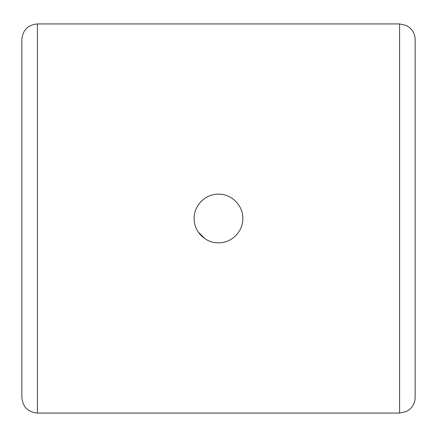 <?xml version="1.0" encoding="UTF-8"?>
<svg xmlns="http://www.w3.org/2000/svg" width="437" height="437" viewBox="0 0 437 437"><rect width="100%" height="100%" fill="white"/><g stroke="black" fill="none" stroke-linecap="round" stroke-linejoin="round"><path stroke-width="0.66" d="M21.85 218.5L21.85 39.51C22.773 30.049 27.968 24.854 37.424 23.931L37.424 413.069C27.968 412.146 22.773 406.951 21.85 397.49L21.85 218.5M399.576 23.931L399.576 413.069L406.426 411.479L409.409 409.567C413.134 406.405 415.046 402.379 415.15 397.49L415.15 39.51C415.046 34.621 413.134 30.595 409.409 27.433L406.426 25.521L399.576 23.931L37.424 23.931M415.15 218.5L415.15 56.897L415.15 218.5M194.148 218.5C193.815 205.494 205.477 193.831 218.484 194.165C231.49 193.831 243.158 205.494 242.825 218.5C243.158 231.506 231.49 243.169 218.484 242.835C205.477 243.169 193.815 231.506 194.148 218.5M201.462 201.102L201.102 201.468M198.229 231.998L204.887 238.684M235.499 235.904L235.882 235.516M399.576 413.069L37.424 413.069"/></g></svg>
